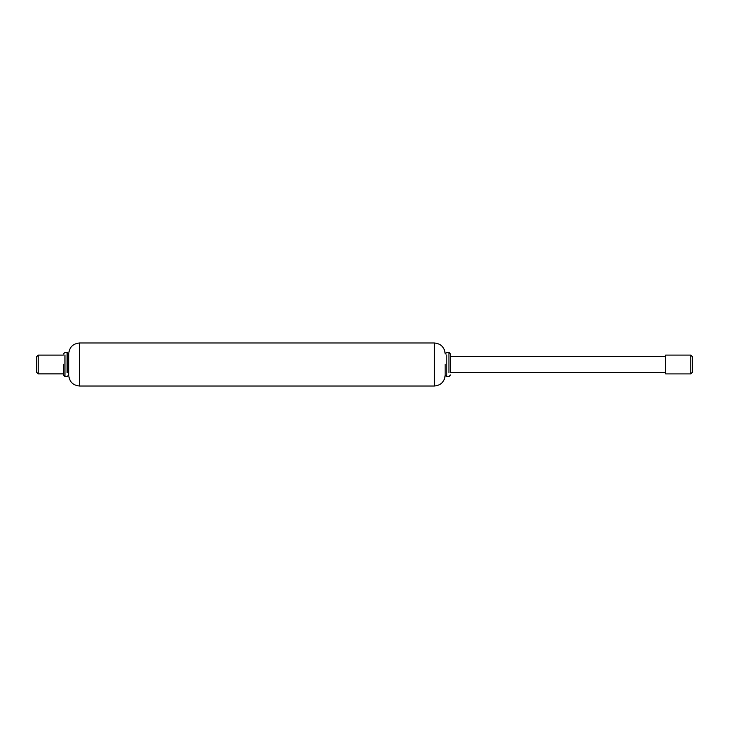 <?xml version="1.0" encoding="UTF-8"?>
<svg xmlns="http://www.w3.org/2000/svg" width="729" height="729" viewBox="0 0 729 729"><rect width="100%" height="100%" fill="white"/><g stroke="black" fill="none" stroke-linecap="round" stroke-linejoin="round"><path stroke-width="1.09" d="M690.8 373.849L690.8 355.105M692.55 372.154L690.8 373.913L665.659 373.913L665.659 355.105M450.549 372.51L450.549 356.435L665.659 356.435M692.55 372.109L692.55 356.836L690.8 355.087L665.659 355.087M450.549 354.084L450.549 364.5C450.549 378.023 450.549 378.023 450.549 364.5L450.549 354.084M68.717 354.075L68.717 375.253C69.383 381.768 72.964 385.349 79.47 386.015L434.411 386.015C440.917 385.349 444.508 381.768 445.164 375.253L445.164 364.236M38.2 373.886L38.2 355.087L36.45 356.836L36.45 364.5L36.45 356.864L38.2 355.087L63.341 355.087M63.341 373.913L38.2 373.913L36.45 372.164L36.45 364.5M68.717 364.5C68.717 378.032 68.717 378.032 68.717 364.5C68.717 350.631 68.717 350.631 68.717 364.5M64.954 354.905L64.954 376.601L63.341 374.988L63.341 364.236M445.164 364.5C445.164 350.631 445.164 350.631 445.164 364.5M445.164 354.012L446.786 352.399L448.936 352.399L448.936 372.692M448.936 376.565L446.786 376.601L445.164 374.988M446.786 376.601L446.786 354.905M434.411 385.869L434.411 342.985L79.47 342.985C72.964 343.651 69.383 347.232 68.717 353.747M79.47 385.869L79.47 342.985M63.341 354.012L64.954 352.399L67.104 352.399L67.104 372.692M67.104 376.565L64.954 376.601M63.341 373.849L38.2 373.849M63.341 355.105L38.2 355.114M665.659 372.565L450.549 372.565M448.936 376.601L450.549 374.988M448.936 352.399L450.549 354.012M67.104 376.601L68.717 374.988M67.104 352.399L68.717 354.012M434.411 342.985C440.917 343.651 444.508 347.232 445.164 353.747"/></g></svg>
